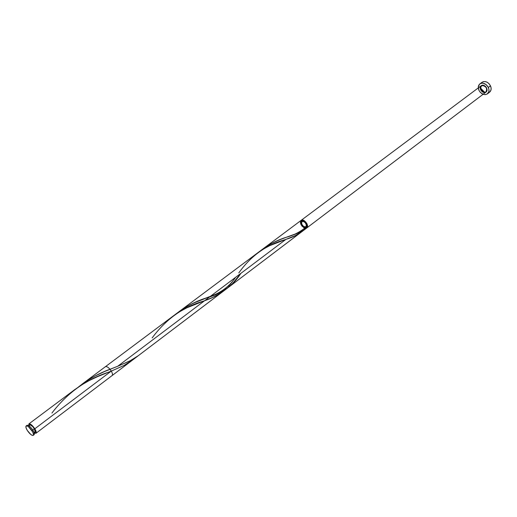 <?xml version="1.0" encoding="UTF-8"?>
<svg xmlns="http://www.w3.org/2000/svg" width="517" height="517" viewBox="0 0 517 517"><rect width="100%" height="100%" fill="white"/><g stroke="black" fill="none" stroke-linecap="round" stroke-linejoin="round"><path stroke-width="0.78" d="M26.154 425.95L27.013 425.31C28.48 425.006 30.451 426.641 32.926 430.209L34.2 432.865L34.083 434.713C34.697 434.034 34.309 432.535 32.926 430.209L32.06 430.868C33.443 433.194 33.831 434.694 33.23 435.366C31.757 435.663 29.792 434.034 27.317 430.467L30.865 434.558L32.687 435.488L33.372 435.204L33.495 434.228L32.603 431.805L28.48 426.745L27.175 425.956L25.986 426.131L26.044 427.83L27.317 430.467C25.928 428.141 25.54 426.635 26.147 425.956C27.608 425.653 29.579 427.294 32.06 430.868L32.926 430.209L30.839 427.488L28.047 425.31L26.852 425.485M28.603 425.588L29.611 424.832C30.787 424.586 32.364 425.892 34.342 428.742L35.356 430.868L35.259 432.348L34.342 428.742L32.752 429.944L34.342 428.742L32.681 426.564L30.025 424.728L29.482 424.974L29.488 426.202M487.428 93.848L489.56 92.226C491.279 90.695 491.589 88.562 490.491 85.835L488.332 87.457C489.437 90.197 489.134 92.33 487.408 93.861C484.183 95.451 481.366 94.268 478.942 90.32C477.824 87.573 478.141 85.428 479.892 83.883C483.111 82.319 485.922 83.515 488.332 87.457L490.491 85.835C488.087 81.899 485.276 80.71 482.057 82.268L479.912 83.87M481.101 88.704L484.92 92.524L482.439 90.714L481.101 88.704L480.409 89.221L481.101 88.704L480.487 86.643L481.101 88.704M133.089 359.645L124.028 365.448L111.304 371.09L34.82 428.78L32.739 426.06L30.561 424.198L29.023 423.824L28.726 425.497L28.907 423.888C30.38 423.585 32.351 425.213 34.82 428.78L111.304 371.09L97.487 376.66L88.982 380.68L80.665 385.482L74.067 390.148M34.898 433.272L34.38 433.013L34.898 433.272L35.382 432.787L34.898 433.272L34.691 432.794L34.898 433.272M152.153 337.898L154.421 334.951C167.637 318.168 183.684 306.982 202.548 301.392C211.899 298.445 219.479 294.503 225.283 289.572L216.914 293.837L198.909 300.72L190.586 304.526L182.436 309.269L177.273 312.992L185.105 307.576L193.358 303.162L216.914 293.837L225.283 289.578L220.791 293.068L212.778 297.391L186.689 307.886L179.373 311.867L171.961 316.953M229.425 285.332L228.708 286.147M230.84 283.652L230.136 284.505M232.236 281.888L231.538 282.78M235.364 277.681L234.317 279.122M238.789 272.931C250.758 256.064 265.984 245.045 284.46 239.875L285.914 239.377L117.689 366.269L130.491 360.601L138.524 355.528L301.249 232.152L294.677 236.01L285.914 239.377L117.689 366.269L130.491 360.601L138.524 355.528L302.102 231.487L295.873 235.442L285.914 239.377C293.236 237.193 299.097 234.156 303.505 230.265L296.48 235.138L285.914 239.377L117.689 366.269L110.593 369.054C99.406 373.035 88.769 378.948 78.681 386.794L86.152 381.275L95.096 375.995L104.279 371.652L117.689 366.269L285.914 239.377L269.687 245.659L262.474 249.595L256.406 253.828M34.82 428.78C36.203 431.107 36.584 432.606 35.977 433.278L35.033 432.516L35.847 433.349L36.268 432.367L34.82 428.78M172.982 316.171L105.39 366.708C107.025 366.236 108.997 367.69 111.304 371.09C112.551 373.326 112.809 374.825 112.073 375.588L132.365 360.2M305.017 228.779L304.151 229.651L305.476 228.281L306.846 223.531L301.23 220.3L302.219 226.401L307.415 227.092L304.255 220.688L300.383 222.691L305.146 228.236L307.046 223.939L301.476 220.171L301.922 226.052L307.292 227.364L304.61 220.927L300.358 222.316L304.81 228.152C300.926 225.851 299.698 223.254 301.12 220.371C303.828 218.051 309.793 225.974 306.814 227.932L303.317 230.382L298.561 232.805L281.481 239.035L273.396 242.563L266.513 246.467L260.077 251.152L270.701 243.972L278.152 240.379L286.36 237.251C277.319 239.991 268.556 244.625 260.077 251.152L265.854 246.893L273.176 242.673L280.628 239.365L298.387 232.883L303.608 230.201L306.633 228.055C302.51 231.215 297.204 233.781 290.722 235.752L300.222 232.049L305.159 229.173L306.814 227.932L307.008 223.848C303.951 220.223 301.741 219.725 300.358 222.342C301.98 226.459 304.235 228.223 307.13 227.622C307.382 224.12 305.702 221.586 302.102 220.029C300.073 221.935 300.694 224.527 303.97 227.803C307.247 228.055 307.854 226.123 305.793 222.006L301.437 220.19L300.81 224.216L304.81 228.152C300.293 224.985 299.388 222.278 302.102 220.029C306.659 221.838 308.171 224.514 306.633 228.055L305.915 228.617L306.814 227.932L305.489 227.532M304.81 228.152C300.926 225.851 299.698 223.254 301.12 220.371C299.698 223.254 300.926 225.851 304.81 228.152C300.926 225.851 299.698 223.254 301.12 220.371L178.74 311.874L186.049 307.014L193.429 303.13L219.208 292.829L228.029 287.665L225.283 289.578L232.185 284.04L240.825 273.39C233.154 285.72 221.127 294.07 204.751 298.445C194.735 301.747 185.125 306.962 175.916 314.084M301.249 232.152L137.632 356.194L129.618 361.053L117.689 366.269M239.662 274.992L233.29 282.902L228.029 287.665L233.742 282.411L239.662 274.992M304.074 229.729L303.595 230.181M480.642 89.809C484.739 93.764 486.73 93.157 486.613 87.987C482.49 84.032 480.5 84.633 480.642 89.809C482.18 92.317 483.97 93.073 486.025 92.065L487.001 90.313L486.613 87.987C485.075 85.473 483.285 84.717 481.237 85.712L480.248 87.47L480.642 89.809L480.222 87.683L480.59 86.455L481.417 85.589L483.233 85.26L485.754 86.688L486.878 88.698L487.027 90.12L486.284 91.832L484.649 92.556L482.671 92.045L480.642 89.809C483.279 93.17 485.398 93.344 487.001 90.333C486.439 86.384 484.519 84.846 481.237 85.712C477.986 87.916 483.007 94.585 486.025 92.065C489.25 89.868 484.248 83.218 481.237 85.712C479.039 88.355 482.064 93.015 485.547 92.343C487.117 90.753 487.079 88.762 485.431 86.365C483.027 85.034 481.295 85.402 480.248 87.47C480.603 90.12 482.025 91.819 484.5 92.562C486.626 91.78 487.221 90.055 486.29 87.399C482.348 84.465 480.467 85.266 480.642 89.809M33.915 432.083L35.162 432.406M488.332 87.457L486.09 84.588L483.02 83.179L481.023 83.308L479.427 84.29L478.29 86.992L478.942 90.32L480.287 92.343L483.162 94.314L485.237 94.637L487.072 94.094L488.785 91.839L488.966 89.712L488.332 87.457M489.541 92.246L490.93 90.204L491.118 88.084L490.491 85.835L489.14 83.799L487.272 82.3L485.185 81.563L483.188 81.699L481.592 82.681M33.553 434.836L33.96 434.784M51.92 413.064C67.087 393.191 85.783 379.633 108.001 372.389L111.304 371.09M305.541 227.486L306.814 227.932C309.793 225.974 303.828 218.051 301.12 220.371C303.828 218.051 309.793 225.974 306.814 227.932L138.524 355.528M262.533 249.226L301.12 220.371C303.828 218.051 309.793 225.974 306.814 227.932L486.025 92.065L305.915 228.617M34.09 434.707L33.23 435.366M35.266 432.341L34.264 433.104M28.913 423.888L75.275 389.223M222.698 291.711L35.977 433.278M257.524 252.968L81.957 384.228M228.029 287.665L486.025 92.065M178.74 311.874L481.237 85.712M178.804 311.822L299.97 221.237M286.36 237.251C293.346 235.409 299.737 232.159 305.515 227.506M210.387 296.351C220.908 292.777 229.309 286.444 235.59 277.338"/></g></svg>
